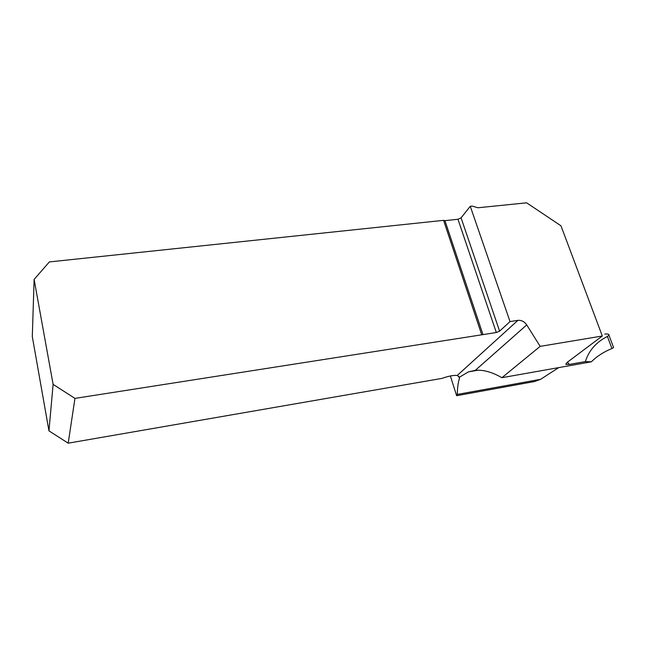 <?xml version="1.0" encoding="UTF-8"?>
<svg xmlns="http://www.w3.org/2000/svg" width="646" height="646" viewBox="0 0 646 646"><rect width="100%" height="100%" fill="white"/><g stroke="black" fill="none" stroke-linecap="round" stroke-linejoin="round"><path stroke-width="0.97" d="M457.255 375.447L517.906 320.368C521.459 320.069 524.399 321.579 526.732 324.914L475.303 370.344L468.447 371.87L459.387 377.232L457.255 375.447C453.435 375.116 448.34 376.101 441.969 378.394L68.201 443.18L48.959 430.858L32.3 336.59L34.117 279.435L49.354 261.921L443.576 220.343L444.949 220.641L482.99 334.612L496.314 332.512L499.6 331.172L510.017 321.579L470.272 206.276L461.074 217.839L499.6 331.172M475.303 370.344C483.087 369.577 491.961 372.023 501.926 377.692L591.316 361.817C597.065 356.172 603.937 351.747 611.94 348.533L607.385 336.453L608.952 335.185C609.275 334.184 607.886 333.812 604.785 334.079M613.393 346.991L613.603 347.548L611.94 348.533M450.367 375.972L456.641 395.707L457.303 394.423L540.621 379.307L558.733 367.606M457.303 394.423C457.4 387.737 458.111 382.432 459.443 378.499L459.387 377.232M540.621 379.307L534.371 381.568L456.641 395.707M470.272 206.276L472.145 206.09L477.983 207.762L526.627 202.82L560.97 225.801L602.306 336.009L540.161 346.361L526.732 324.914M517.906 320.368L510.017 321.579M34.117 279.435L53.109 384.354L48.959 430.858M53.109 384.354L74.952 398.396L482.99 334.612M74.952 398.396L68.201 443.18M496.314 332.512L457.966 219.269L444.949 220.641M457.966 219.269L461.074 217.839M481.617 334.491L443.576 220.343M567.463 362.148L569.247 364.441L585.357 361.59L591.316 361.817M569.247 364.441L566.074 364.441L566.913 362.559L602.306 336.009M540.161 346.361L501.926 377.692M585.357 361.59C588.91 350.463 596.25 342.089 607.385 336.453M458.725 376.247L459.443 378.499M468.447 371.878L478.137 370.206M565.759 364.005L566.074 364.441M481.666 334.539L443.632 220.407M613.603 347.548L608.936 335.193"/></g></svg>
